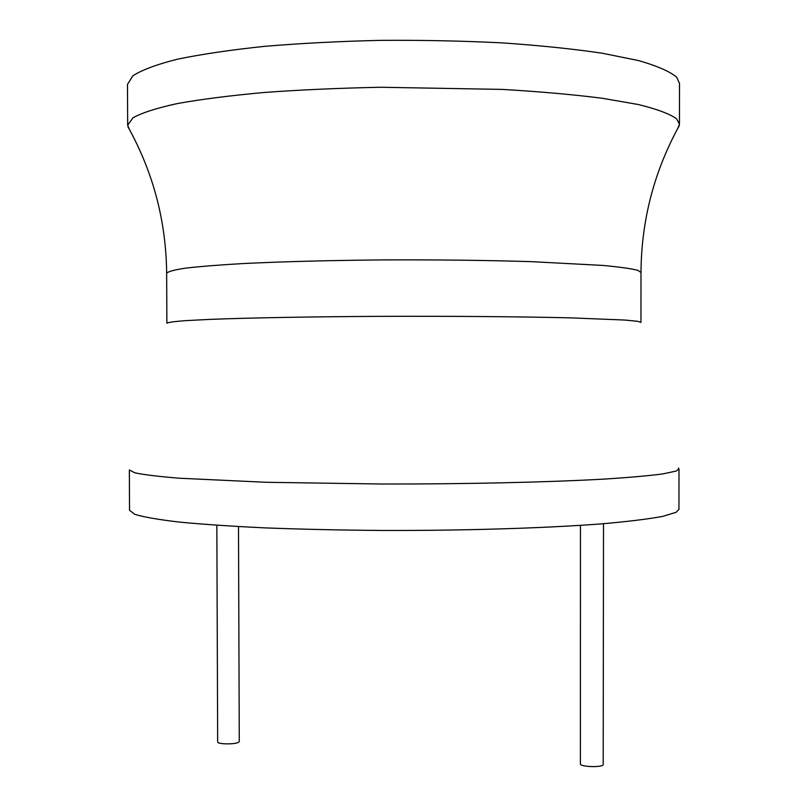 <?xml version="1.0" encoding="UTF-8"?>
<svg xmlns="http://www.w3.org/2000/svg" width="807" height="807" viewBox="0 0 807 807"><rect width="100%" height="100%" fill="white"/><g stroke="black" fill="none" stroke-linecap="round" stroke-linejoin="round"><path stroke-width="1.21" d="M676.095 512.324L662.648 516.389C648.203 519.062 628.007 521.544 602.072 523.824C545.885 528.151 464.439 530.703 381.772 530.461C340.806 530.128 302.211 529.281 266.017 527.929C232.113 526.325 203.182 524.368 179.215 522.068C158.555 519.637 143.797 517.065 134.91 514.362L129.534 510.306L129.342 469.926L134.719 472.781C143.596 474.687 158.364 476.493 179.023 478.198L265.866 482.283L381.681 484.018C464.388 484.139 545.885 482.304 602.093 479.217C628.038 477.593 648.243 475.837 662.698 473.941L676.155 471.066L679 468.968L678.949 509.348L676.095 512.324M678.445 468.04L679 468.968M129.322 129.231L127.677 125.166L133.024 117.772C141.911 112.809 156.709 108.067 177.429 103.538C201.478 99.231 230.53 95.539 264.575 92.452C300.95 89.809 339.717 88.084 380.894 87.257L502.176 89.406C539.772 91.605 573.131 94.56 602.274 98.262L638.246 104.507C656.948 109.096 669.739 113.858 676.609 118.811L679.464 124.207L677.84 128.273M127.677 125.166L127.486 84.432L132.822 75.828C141.709 70.048 156.508 64.52 177.237 59.244C201.306 54.251 230.368 49.953 264.424 46.362C300.809 43.306 339.606 41.298 380.793 40.35C422.394 40.068 462.845 40.915 502.146 42.882C539.762 45.464 573.141 48.914 602.294 53.232L638.287 60.515C656.999 65.861 669.79 71.419 676.669 77.19L679.514 83.474L679.464 124.207M238.499 526.598L239.275 741.482L238.489 742.319C234.736 744.589 217.103 744.276 217.668 741.946L216.841 525.266M603.505 523.713L603.192 764.854C601.356 767.689 579.769 766.811 580.404 763.926L580.465 525.377M641 272.463L640.96 322.386L637.742 321.317L625.143 320.066L571.316 317.887C522.2 316.677 452.404 316.082 382.084 316.344C312.067 316.687 248.96 317.837 209.598 319.401L185.731 320.631C174.463 321.489 168.179 322.346 166.878 323.214L166.656 273.291C167.957 271.566 174.241 269.851 185.519 268.156C199.712 266.492 218.687 264.978 242.413 263.596C282.047 261.629 328.57 260.409 381.973 259.925C435.871 259.672 485.713 260.247 531.5 261.66L602.9 265.432C619.564 266.986 631.195 268.62 637.792 270.325L641 272.463C641.363 220.291 654.104 171.387 679.232 125.751M166.656 273.291C166.121 221.118 153.209 172.254 127.92 126.719"/></g></svg>

